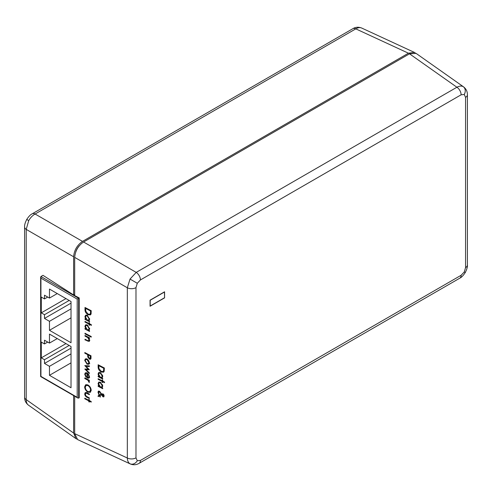 <?xml version="1.0" encoding="UTF-8"?>
<svg xmlns="http://www.w3.org/2000/svg" width="492" height="492" viewBox="0 0 492 492"><rect width="100%" height="100%" fill="white"/><g stroke="black" fill="none" stroke-linecap="round" stroke-linejoin="round"><path stroke-width="0.74" d="M130.411 463.999L130.029 463.802C128.332 462.757 127.434 460.826 127.33 458.003L127.33 287.771L130.029 279.075L136.21 272.39L456.908 87.238C459.405 85.915 461.527 85.731 463.279 86.678L463.636 86.912M465.561 267.593L465.561 97.361A6.285 3.629 -0 0 0 467.4 94.796L467.4 94.796C467.443 91.561 466.17 88.929 463.593 86.881L416.103 53.394L409.504 53.819L83.56 241.996L136.21 272.39A6.285 3.629 60 0 1 140.423 279.948L137.28 283.263L135.983 287.642L135.983 457.874L137.28 460.746L140.423 460.438A6.285 3.629 60 0 1 139.119 463.316L459.817 278.158A6.285 3.629 60 0 0 461.121 275.28L464.257 271.971L465.561 267.593A6.285 3.629 0 0 0 467.4 265.028L467.4 94.796M74.686 396.208L74.686 433.661L127.33 458.003A6.285 3.629 0 0 0 135.983 457.874M28.721 220.588L26.74 219.444C28.727 216.418 30.541 214.549 32.183 213.829L32.183 213.829A6.285 3.629 60 0 1 35.092 214.014C32.595 215.435 30.473 217.624 28.721 220.588L26.217 229.395L26.217 399.627C26.193 402.376 27.029 404.27 28.721 405.316M75.897 438.593L28.407 405.113C25.83 403.065 24.557 400.427 24.6 397.198L24.6 397.198A6.285 3.629 0 0 0 26.217 399.627L73.615 433.046L75.897 438.593L76.77 439.067M89.353 394.061L87.176 392.923L85.251 392.536L84.716 393.889C84.839 395.531 85.651 396.693 87.133 397.382L89.353 398.532L89.353 397.917L86.131 396.14L85.276 394.184L86.174 393.114L89.353 394.67L89.353 394.061M86.924 392.475L85.694 393.182L86.813 392.745M89.353 380.279L84.796 377.911L84.796 378.526L87.896 380.248L89.28 382.61L88.683 380.55L89.353 380.894L89.353 380.279M89.353 365.888L84.796 365.593L88.074 369.043L84.796 369.062L89.353 373.526L89.353 372.881L86.075 369.67L89.353 369.775L86.075 366.337L89.353 366.552L89.353 365.888M91.032 355.796L84.796 352.555L84.796 353.164L87.674 354.664L87.779 356.946L89.36 359.135L90.528 359.246L90.94 358.65L91.032 355.796M102.361 387.388L101.856 387.659L102.779 386.115L100.436 382.266L98.757 382.155L98.062 383.643L98.929 386.134L98.142 385.728L98.142 386.343L102.699 388.711L102.699 388.096L101.856 387.659L102.164 387.53M102.361 377.733L101.856 378.004L102.779 376.46L100.436 372.616L98.757 372.499L98.062 373.988L98.929 376.485L98.142 376.072L98.142 376.688L102.699 379.055L102.699 378.446L101.856 378.004L102.164 377.874M89.55 337.832L84.993 335.464L84.993 336.079L87.865 337.666L89.07 339.997L88.173 340.821L84.993 339.24L84.993 339.855L89.15 341.454L89.63 340.39L88.726 338.022L89.55 338.447L89.55 337.832M89.839 340.169L88.173 340.821M88.603 329.683L89.255 330.058L88.708 330.378L89.63 328.834L87.281 324.984L85.608 324.874L84.913 326.362L85.78 328.853L84.993 328.447L84.993 329.062L89.55 331.43L89.55 330.815L88.708 330.378L89.015 330.249M88.603 320.034L89.255 320.409L88.708 320.722L89.63 319.179L87.281 315.335L85.608 315.218L84.913 316.707L85.78 319.203L84.993 318.791L84.993 319.406L89.55 321.774L89.55 321.159L88.708 320.722L89.015 320.593M135.983 287.642A6.285 3.629 0 0 1 127.33 287.771L74.686 257.377L74.686 295.581L79.212 297.937L79.212 397.813L77.921 398.077L77.207 397.327L77.207 299.093L40.934 278.152L40.934 376.38L77.207 397.327M84.993 307.469L84.993 309.591C85.011 311.805 86.026 313.502 88.031 314.671L90.368 314.929L91.002 314.154L91.229 310.716L84.993 307.469M91.389 324.751L89.55 323.791L89.55 322.918L88.99 322.623L88.99 323.502L84.993 321.424L84.993 322.039L88.99 324.117L88.99 324.997L89.55 325.286L89.55 324.406L91.389 325.366L91.389 324.751M91.229 336.516L84.993 333.268L84.993 333.883L91.229 337.131L91.229 336.516M98.142 364.757L98.142 366.872C98.16 369.092 99.175 370.784 101.18 371.952L103.517 372.21L104.156 371.435L104.378 367.998L98.142 364.757M104.538 382.032L102.699 381.079L102.699 380.199L102.139 379.91L102.139 380.783L98.142 378.705L98.142 379.32L102.139 381.398L102.139 382.278L102.699 382.567L102.699 381.687L104.538 382.647L104.538 382.032M100.46 396.859L99.821 395.666L101.444 394.799L103.006 396.853L103.744 396.896L104.138 395.962L103.794 394.67L103.037 393.889L101.598 393.963L99.445 391.232L98.4 391.146L97.982 392.155L99.095 395.248L98.142 395.783L98.142 396.607L99.433 395.888L100.048 397.038L100.46 396.859M88.812 364.252L89.433 362.819L88.683 360.519L87.066 358.994L85.368 358.896L84.716 360.365L87.066 364.172L88.775 364.277M89.009 377.991L88.535 378.262L89.433 376.712L88.585 374.314L87.066 372.948L85.3 372.831L84.716 374.246L85.977 377.21L86.235 376.798L85.276 374.455L85.749 373.416L86.955 373.508L86.955 377.979L88.794 378.145M91.192 390.23C90.995 387.948 89.895 386.189 87.89 384.959L85.596 384.805L84.636 386.878C84.821 389.166 85.915 390.931 87.92 392.173L90.245 392.339L91.192 390.23M91.192 401.509L89.353 400.549L89.353 399.676L88.794 399.381L88.794 400.26L84.796 398.182L84.796 398.797L88.794 400.875L88.794 401.755L89.353 402.044L89.353 401.164L91.192 402.124L91.192 401.509M73.615 395.593L73.615 433.046M130.368 463.974L77.619 439.59L74.686 433.661M44.489 314.702L41.291 312.851L41.291 297.082L44.489 298.927L44.489 295.194L49.471 298.066L49.471 289.075L71.02 301.516L71.02 342.746L49.471 330.304L49.471 321.313L44.489 318.435L44.489 314.702L69.169 300.452M49.471 366.319L44.489 363.447L44.489 359.707L41.291 357.862L41.291 342.094L44.489 343.939L44.489 340.2L49.471 343.078L49.471 334.08L71.02 346.528L71.02 387.757L49.471 375.316L49.471 366.319L71.02 353.877M415.23 52.921L414.381 52.404L408.44 53.204L82.496 241.381C77.139 245.121 74.181 250.25 73.615 256.762L73.615 294.966L42.982 275.323L40.934 276.51L40.934 278.152M74.686 294.351L73.615 294.966M75.706 252.002A10.56 6.101 -60 0 1 79.421 245.57M74.686 257.377C75.245 250.865 78.203 245.742 83.56 241.996M164.574 297.875L164.574 291.793L150.066 300.175L150.066 306.252L164.574 297.875L164.433 292.039L150.208 300.255L150.208 306.006L164.433 297.789M32.183 213.829L352.881 28.677C355.568 27.035 358.49 26.814 361.638 28.019L414.381 52.404M361.971 28.192C360.224 27.244 358.164 27.466 355.79 28.862L35.092 214.014L82.496 241.381M24.6 397.198L24.6 226.966A6.285 3.629 0 0 0 26.217 229.395L73.615 256.762M352.881 28.677A6.285 3.629 60 0 1 355.79 28.862L408.44 53.204M409.504 53.819L456.908 87.238A6.285 3.629 60 0 1 461.121 94.796L140.423 279.948M79.212 297.937L77.207 299.093M65.971 298.601L41.291 312.851M47.724 297.063L44.489 298.927M57.256 293.57L49.471 298.066M71.02 317.863L49.471 330.304M71.02 308.865L49.471 321.313M71.02 303.121L44.489 318.435M71.02 348.127L44.489 363.447M69.169 345.458L44.489 359.707M65.971 343.613L41.291 357.862M47.724 342.069L44.489 343.939M57.256 338.582L49.471 343.078M71.02 362.868L49.471 375.316M90.811 314.517L89.722 314.314M88.652 314.314L88.031 314.671M85.633 308.416L90.59 310.999L90.411 313.49L89.852 314.247L88.031 314.056L85.786 311.245L85.633 308.416L86.192 308.097M91.149 310.673L90.59 310.999M91.198 313.035L90.411 313.49M89.852 314.247L91.168 313.404M85.553 319.08L84.993 319.406M86.149 318.988L85.78 319.203M85.62 316.301L84.913 316.707M86.186 315.766L86.352 315.046M89.07 318.896L88.529 320.071L87.262 319.972L85.473 317.02L86.002 315.876L87.275 315.944L89.07 318.896L89.581 318.601M87.785 315.649L87.275 315.944M90.11 324.087L89.55 324.406M89.55 324.671L88.99 324.997M89.55 323.791L88.99 324.117M85.553 321.713L84.993 322.039M89.55 323.183L88.99 323.502M85.553 328.736L84.993 329.062M86.149 328.638L85.78 328.853M85.62 325.95L84.913 326.362M86.186 325.421L86.352 324.702M89.07 328.551L88.529 329.726L87.262 329.622L85.473 326.676L86.002 325.526L87.275 325.593L89.07 328.551L89.581 328.256M87.785 325.304L87.275 325.593M85.553 333.564L84.993 333.883M89.286 337.697L88.726 338.022M89.562 340.901L88.972 340.667M85.553 339.529L84.993 339.855M89.55 339.714L89.07 339.997M88.511 337.291L87.865 337.666M85.553 335.753L84.993 336.079M98.806 367.493L98.751 365.07M103.695 372.093L101.18 371.952M101.641 371.688L100.897 371.177M98.781 365.704L103.738 368.28L103.566 370.771L103 371.534L101.18 371.337L98.941 368.526L98.781 365.704L99.341 365.378M103.185 371.398L103.904 370.574L104.07 368.09L103.738 368.28M104.07 368.09L99.71 365.568M103.904 370.574L103.566 370.771M102.699 378.612L98.966 376.46M98.701 376.368L98.142 376.688M99.304 376.269L98.929 376.485M98.683 373.822L98.062 373.988M98.677 373.637L99.076 372.37M102.219 376.177L101.684 377.352L100.411 377.253L98.621 374.301L99.15 373.157L100.423 373.225L102.219 376.177L102.625 375.943L102.459 374.959M101.887 377.192L102.625 375.943M101.032 373.01L100.423 373.225M100.921 372.936L99.15 373.157M104.538 382.309L103.08 381.466L102.699 381.687M102.699 382.124L102.139 382.278M102.551 382.038L102.551 381.165L102.139 381.398M102.551 381.165L99.71 379.523M98.701 379L98.142 379.32M102.551 380.119L102.139 380.783M102.699 388.268L98.966 386.115M98.701 386.017L98.142 386.343M99.304 385.919L98.929 386.134M98.683 383.471L98.062 383.643M98.677 383.286L99.076 382.02M102.219 385.833L101.684 387.007L100.411 386.909L98.621 383.957L99.15 382.807L100.423 382.881L102.219 385.833L102.625 385.599L102.459 384.609M101.887 386.847L102.625 385.599M101.032 382.659L100.423 382.881M100.921 382.591L99.15 382.807M101.924 394.609L99.821 395.666M100.436 396.81L100.048 397.038M99.987 395.574L99.433 395.888M99.981 395.568L98.142 396.607M98.751 396.257L98.751 395.439M99.482 395.027L99.095 395.248M98.615 392.106L98.597 391.798L97.982 392.155M98.597 391.798L98.757 391.048M103.904 396.767L103.006 396.853M103.375 396.644L102.748 396.029M101.893 394.541L101.444 394.799M100.952 395.027L100.46 395.316M101.912 394.615L102.976 394.473L103.498 395.605L102.988 396.232L101.912 394.615L102.668 394.399M103.357 396.017L103.843 395.408L103.345 394.258L102.976 394.473M103.843 395.408L103.498 395.605M103.425 396.048L102.988 396.232M101.131 394.172L99.482 395.033L98.683 393.305L98.843 391.841L99.47 391.86L101.131 394.172L101.567 393.914M99.95 391.583L99.47 391.86M99.79 391.454L98.843 391.841M90.909 358.742L90.411 358.533L89.36 359.135M88.314 356.638L87.779 356.946M88.234 354.338L87.674 354.664M85.356 352.844L84.796 353.164M90.393 356.079L90.067 358.563L89.36 358.52L88.302 356.19L88.314 354.996L90.393 356.079L90.952 355.753M88.874 354.671L88.314 354.996M89.765 363.705L88.228 363.502M87.754 363.772L87.066 364.172M85.399 359.972L84.716 360.365M86.002 359.394L86.149 358.717M88.874 362.524L88.345 363.643L87.059 363.557L85.276 360.654L85.786 359.517L87.059 359.609L88.874 362.524L89.384 362.229M87.57 359.314L87.059 359.609M87.102 365.74L86.075 366.337M88.757 369.068L88.105 369.025M87.213 369.012L86.075 369.67M88.499 368.797L88.074 369.043M85.374 373.865L84.716 374.246M86.002 373.268L86.118 372.659M89.624 377.628L88.123 377.309M87.515 377.659L87.515 373.865L88.449 374.941L88.874 376.454L88.363 377.61L86.955 377.979M87.484 373.2L86.955 373.508M87.97 373.6L87.515 373.865M88.849 374.713L88.449 374.941M89.39 376.152L88.874 376.454M89.243 380.224L88.683 380.55M89.36 381.694L88.794 382.02M89.292 381.509L88.874 381.749M88.554 379.867L87.896 380.248M85.356 378.2L84.796 378.526M90.7 391.952L89.556 391.78M88.554 391.804L87.92 392.173M85.356 386.46L84.636 386.878M85.965 385.531L86.303 384.578M90.553 389.928L89.741 391.687L87.92 391.558C86.278 390.531 85.399 389.074 85.276 387.186L86.082 385.451L87.89 385.574C89.519 386.595 90.405 388.047 90.553 389.928L91.149 389.59M89.741 391.687L91.168 390.722M88.412 385.273L87.89 385.574M87.348 384.726L86.082 385.451M87.693 397.056L87.133 397.382M85.417 393.483L84.716 393.889M85.995 393.01L86.069 392.468M89.913 400.845L89.353 401.164M89.353 401.429L88.794 401.755M89.353 400.549L88.794 400.875M85.356 398.471L84.796 398.797M89.353 399.941L88.794 400.26M463.279 86.678A6.285 5.135 120 0 1 464.257 94.482L461.121 94.796M465.561 97.361L464.257 94.482M130.029 279.075L137.28 283.263M459.817 278.158C461.459 277.445 463.273 275.569 465.26 272.55L464.257 271.971M130.029 463.802A6.285 5.135 -60 0 0 137.28 460.746M140.423 460.438L461.121 275.28M40.934 276.51L78.634 298.275L78.634 398.145M85.633 309.222L84.993 309.591M91.229 311.11L90.59 311.479M87.902 340.722L87.318 341.061M87.201 336.614L86.641 336.934M98.751 366.522L98.142 366.872M104.07 368.569L103.738 368.76M99.304 395.949L98.72 396.288M88.683 354.572L87.674 355.15M91.032 356.958L90.393 357.327M86.887 379L86.328 379.32M87.804 393.249L87.244 393.575M26.74 219.444C25.117 222.679 24.403 225.182 24.6 226.966M130.362 463.974C133.424 465.186 136.345 464.965 139.119 463.316M465.26 272.55C466.883 269.315 467.597 266.805 467.4 265.028M40.639 277.156L40.639 376.552L77.921 398.077M88.529 320.071L89.618 319.443M86.002 315.876L87.213 315.175M88.529 329.726L89.618 329.093M86.002 325.526L87.213 324.825M103 371.534L103.369 371.319M101.684 377.352L102.115 377.106M101.684 387.007L102.115 386.755M90.067 358.563L91.081 357.979M88.345 363.643L89.439 363.01M85.786 359.517L87.01 358.809M85.749 373.416L86.979 372.702M88.369 377.61L89.464 376.977"/></g></svg>
